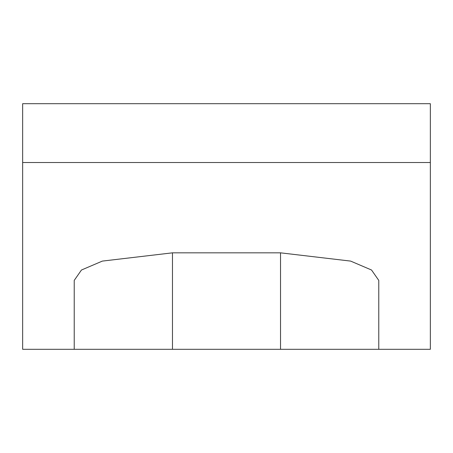 <?xml version="1.0" encoding="UTF-8"?>
<svg xmlns="http://www.w3.org/2000/svg" width="453" height="453" viewBox="0 0 453 453"><rect width="100%" height="100%" fill="white"/><g stroke="black" fill="none" stroke-linecap="round" stroke-linejoin="round"><path stroke-width="0.68" d="M74.224 349.303L22.65 349.303L22.65 103.697L430.35 103.697L430.35 349.303L74.224 349.303L74.224 280.401L81.455 270.022L102.355 261.092L172.468 252.836L280.532 252.836L350.65 261.098L371.539 270.016L378.776 280.401L378.776 349.303M22.65 162.514L430.35 162.514M172.468 349.303L172.468 252.836M280.532 349.303L280.532 252.836"/></g></svg>
